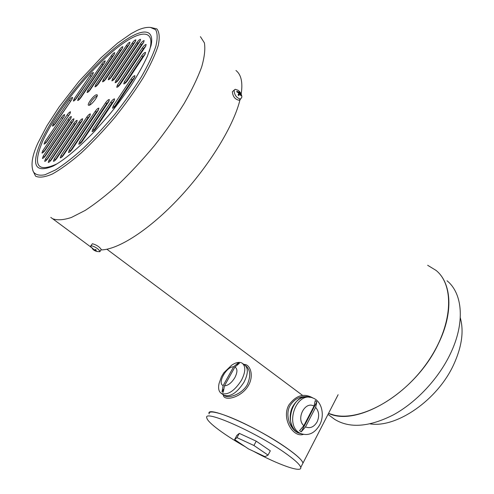 <?xml version="1.0" encoding="UTF-8"?>
<svg xmlns="http://www.w3.org/2000/svg" width="494" height="494" viewBox="0 0 494 494"><rect width="100%" height="100%" fill="white"/><g stroke="black" fill="none" stroke-linecap="round" stroke-linejoin="round"><path stroke-width="0.74" d="M241.504 380.195C234.533 390.982 227.814 395.398 221.355 393.428C218.768 391.686 218.008 388.352 219.083 383.43L221.436 376.718L223.844 372.735L231.606 365.245C235.916 362.343 239.429 361.645 242.153 363.152C245.87 366.221 245.654 371.902 241.504 380.195M234.909 367.054C237.577 368.666 237.577 372.149 234.922 377.509C231.692 382.764 228.197 385.555 224.437 385.87L234.909 367.054L239.417 363.232L238.108 362.997L233.606 366.807L223.146 385.586L222.004 391.94L223.294 392.242L224.437 385.87M223.146 385.586C216.996 383.338 226.567 366.264 233.606 366.807M224.325 395.515L223.93 395.237C230.408 397.219 237.12 392.829 244.073 382.06C248.204 373.773 248.402 368.092 244.672 365.01C248.402 368.092 248.204 373.773 244.073 382.06C237.12 392.829 230.408 397.219 223.93 395.237L223.337 394.823M238.108 362.997L237.163 364.702M223.51 389.241L222.004 391.94M319.698 424.902C314.882 433.084 308.769 436.035 301.352 433.751C283.642 427.384 295.776 390.482 312.918 398.028C321.613 400.943 325.101 414.972 319.698 424.902M315.635 407.383C319.081 411.397 319.569 416.232 317.099 421.895C313.968 427.088 310.096 428.761 305.496 426.896L315.635 407.383L316.852 401.807L315.234 400.585L314.005 406.167L303.841 425.698L299.568 430.657L301.229 431.849L305.496 426.896M303.841 425.698C295.659 418.721 305.206 400.566 314.005 406.167M308.552 396.985C300.889 395.54 294.714 398.436 290.009 405.679C284.624 415.355 290.392 429.78 298.32 432.935L299.129 433.152C281.771 426.964 293.072 390.791 310.139 397.367C303.199 395.719 297.444 398.707 292.874 406.34C287.428 416.09 290.725 430.021 299.129 433.152L301.352 433.751M316.852 401.807L301.229 431.849M245.345 446.798C224.795 435.177 207.678 422.586 206.856 418.072C202.497 408.785 254.49 431.355 284.297 452.399C294.548 459.581 300.031 464.595 300.747 467.448C302.217 473.283 278.27 464.706 253.132 451.096M268.051 455.11L270.311 450.824L256.232 441.167L239.312 433.374L236.879 435.362L234.613 439.543L248.507 448.935L265.019 456.654L268.051 455.11L253.922 445.489L237.003 437.641L234.613 439.543M338.124 394.712L302.964 463.137C302.402 458.136 279.431 441.685 253.663 428.255C227.882 414.756 207.764 408.587 209.166 413.916C204.917 404.469 256.917 426.828 286.613 447.959C296.832 455.159 302.279 460.223 302.964 463.137L300.747 467.448M256.232 441.167L253.922 445.489M239.312 433.374L237.003 437.641M223.269 394.78C223.436 401.863 241.702 397.849 248.636 385.135C254.157 375.298 250.125 363.905 243.875 364.424M313.147 398.115C304.15 392.847 296.029 395.188 288.786 405.123C281.339 418.48 293.078 437.925 303.353 434.38M224.356 395.54L224.844 395.885C229.018 398.565 242.319 394.014 247.401 384.468C250.971 375.804 250.372 369.549 245.611 365.702L245.252 365.437M333.901 415.053L328.529 413.385C357.236 427.291 415.967 392.255 438.394 343.713C453.758 312.566 451.633 282.92 436.035 270.391C455.03 285.656 452.807 326.139 427.261 362.577C401.894 399.109 359.725 421.549 333.901 415.053M427.662 265.284L436.035 270.391M447.058 280.802C462.847 293.529 465.28 323.2 450.213 354.13C438.289 378.941 416.269 402.382 393.391 414.867C369.209 427.082 349.61 428.564 334.599 419.32L331.388 416.917M460.297 317.79C464.045 331.233 461.816 346.881 453.628 364.733C437.437 400.159 396.583 428.131 370.123 423.883M130.243 82.825L130.305 83.9M130.299 83.906L128.668 85.215L128.86 86.08M92.199 125.377L92.625 125.457L91.483 127.495M94.941 128.526L95.552 128.706M91.304 127.44L90.877 127.359M86.777 127.409L85.82 127.878M84.906 129.243L84.838 130.311M86.364 134.127L86.709 134.652M87.135 125.908L88.099 125.439M96.886 126.723L96.268 126.538M101.035 249.803L101.251 249.464C99.393 246.778 96.454 244.863 92.427 243.733L90.884 245.697M98.991 251.718L100.047 251.372C98.176 248.692 95.237 246.778 91.217 245.642L90.668 246.037L90.822 246.481L93.175 249.643M93.471 249.841L97.102 251.465L94.99 250.495L96.25 250.088L95.484 249.519L94.231 249.927L92.384 248.124L93.817 249.927L93.292 249.736M94.99 250.495L95.57 249.581M92.644 248.179L92.211 248.149M94.169 249.878L93.841 250.1M95.089 249.692L94.582 250.495M234.317 89.92L232.378 91.748C232.81 96.515 235.008 99.35 238.966 100.251L239.856 99.615M241.887 97.083C241.634 94.212 240.356 91.933 238.065 90.241L235.2 89.278L234.07 90.519C234.508 95.293 236.706 98.133 240.658 99.041L241.887 97.083L241.572 95.237M236.898 91.174L236.75 91.791L238.849 93.168L238.133 94.934L238.849 95.608L239.565 93.841L240.949 95.725L241.097 95.107L239.003 91.31L238.997 92.551L236.898 91.174L237.071 91.958M239.714 93.224L238.528 94.076M239.714 91.977L238.824 93.144M240.448 94.91L241.097 95.107M238.516 92.897L238.997 92.551M238.287 95.101L238.849 95.608M238.182 94.836L239.565 93.841M89.358 105.234C90.976 101.214 93.607 98.034 97.238 95.7M103.962 81.102L127.396 46.325L129.521 43.923M96.398 86.104L120.363 50.641L122.401 48.313M88.488 91.742L112.323 56.563L114.281 54.309M79.077 99.708L102.832 64.733L104.716 62.553M74.816 100.226L92.891 74.205M53.902 125.272L72.118 99.059M45.504 143.279L64.257 116.232M43.355 152.313L70.129 113.429M43.793 157.716L69.086 120.332L71.019 118.097M46.022 160.649L71.649 122.666L73.655 120.363M49.604 161.748L74.804 124.284L76.885 121.907M109.594 79.102L133.244 43.917L135.449 41.434M113.256 80.195L137.869 43.466L140.154 40.916M116.491 82.103L141.42 44.8L143.785 42.175M118.06 86.703L143.365 48.721L145.816 46.016M125.05 83.363L142.76 56.668L145.292 53.895M93.354 131.04L111.879 103.079L114.373 100.338M80.084 143.674L106.698 103.654L109.112 100.986M69.796 151.942L96.324 112.181L98.646 109.588M61.54 157.327L87.913 117.912L90.149 115.392M54.76 160.667L80.207 122.734L82.362 120.289M113.805 107.711L132.133 79.972L134.732 77.138M89.686 246.173L91.322 247.457M100.967 249.915C118.134 249.834 149.577 229.729 179.625 197.507C209.66 165.311 233.965 125.278 240.078 99.461M241.171 94.082C242.937 82.412 241.189 74.545 235.934 70.494M89.223 105.284C92.026 104.611 98.825 95.472 97.04 94.78L96.299 94.792C93.459 95.54 86.753 104.574 88.519 105.284L89.223 105.284M103.265 79.719L102.548 81.788C103.363 81.8 104.537 80.769 106.074 78.7L129.317 44.238L129.984 42.317C129.156 42.317 127.965 43.361 126.415 45.442L103.265 79.719L104.283 80.59M95.7 84.752L94.978 86.814C95.768 86.827 96.923 85.808 98.436 83.77L122.216 48.603L122.889 46.689C122.08 46.689 120.913 47.72 119.381 49.77L95.7 84.752L96.707 85.61M90.445 89.482L114.102 54.581L114.787 52.667C113.997 52.673 112.854 53.685 111.348 55.705L87.784 90.421L87.055 92.489C87.827 92.489 88.957 91.489 90.445 89.482M104.537 62.818L105.234 60.892C104.469 60.904 103.339 61.898 101.857 63.887L78.373 98.411L77.626 100.486C78.379 100.492 79.491 99.504 80.954 97.528L104.537 62.818M76.613 98.115L92.711 74.483L93.422 72.532C92.674 72.544 91.569 73.526 90.118 75.477L74.088 98.985L73.34 101.042C74.075 101.042 75.168 100.066 76.613 98.115M55.618 123.247L71.877 99.418L72.624 97.386C71.902 97.392 70.833 98.349 69.407 100.27L53.21 123.969L52.426 126.106C53.136 126.112 54.204 125.155 55.618 123.247M61.46 117.504L44.874 141.827L44.065 144.069C44.787 144.081 45.856 143.118 47.282 141.191L63.936 116.738L64.708 114.608C63.973 114.608 62.892 115.571 61.46 117.504L62.472 118.325M45.195 150.157L69.784 113.972L70.549 111.829C69.802 111.823 68.703 112.805 67.246 114.769L42.768 150.756L41.947 153.06C42.675 153.078 43.762 152.109 45.195 150.157M45.701 155.499L70.63 118.721L71.402 116.535C70.636 116.522 69.524 117.51 68.055 119.499L43.231 156.073L42.404 158.432C43.151 158.451 44.25 157.475 45.701 155.499M47.998 158.364L73.229 121.042L74.001 118.826C73.223 118.807 72.093 119.807 70.605 121.82L45.485 158.926L44.651 161.328C45.417 161.347 46.535 160.359 47.998 158.364M76.434 122.648L77.206 120.394C76.409 120.375 75.255 121.382 73.754 123.426L49.079 159.963L48.251 162.396C49.03 162.421 50.166 161.421 51.648 159.395L76.434 122.648M135.22 41.786L135.887 39.853C135.041 39.847 133.825 40.903 132.25 43.015L108.915 77.669L108.205 79.75C109.038 79.769 110.23 78.725 111.786 76.626L135.22 41.786M112.595 78.694L111.885 80.812C112.737 80.831 113.953 79.775 115.528 77.644L139.907 41.311L140.568 39.353C139.697 39.347 138.468 40.415 136.869 42.558L112.595 78.694L113.626 79.596M143.501 42.62L144.168 40.638C143.279 40.625 142.025 41.706 140.407 43.886L115.849 80.541L115.139 82.689C116.01 82.714 117.245 81.646 118.844 79.485L143.501 42.62M120.487 84.017L145.495 46.535L146.156 44.509C145.248 44.491 143.976 45.584 142.334 47.788L117.436 85.054L116.726 87.253C117.615 87.284 118.869 86.203 120.487 84.017M127.563 80.596L144.921 54.501L145.594 52.413C144.668 52.389 143.371 53.494 141.716 55.729L124.432 81.677L123.722 83.887C124.642 83.918 125.921 82.825 127.563 80.596M113.861 101.202L114.596 98.899C113.682 98.862 112.416 99.942 110.792 102.153L92.835 129.107L92.063 131.54C92.965 131.589 94.218 130.515 95.824 128.31L113.861 101.202M108.624 101.801L109.359 99.529C108.47 99.498 107.223 100.566 105.623 102.746L79.577 141.735L78.781 144.199C79.651 144.242 80.874 143.186 82.455 141.025L108.624 101.801M98.158 110.403L98.905 108.124C98.04 108.087 96.824 109.143 95.249 111.286L69.296 150.022L68.487 152.498C69.333 152.541 70.531 151.497 72.081 149.379L98.158 110.403M63.745 154.832L89.667 116.195L90.427 113.916C89.587 113.886 88.395 114.923 86.845 117.029L61.04 155.443L60.219 157.913C61.04 157.95 62.219 156.925 63.745 154.832M56.884 158.247L81.893 121.067L82.659 118.795C81.843 118.77 80.67 119.795 79.145 121.864L54.247 158.827L53.42 161.285C54.223 161.316 55.377 160.303 56.884 158.247M116.38 104.889L134.269 77.922L134.967 75.699C134.022 75.662 132.719 76.768 131.058 79.028L113.25 105.84L112.515 108.192C113.441 108.242 114.732 107.136 116.38 104.889M135.128 69.228L133.25 70.957M121.592 82.362L119.394 84.628M50.789 217.409L52.611 218.719C57.236 220.478 63.504 220.065 71.408 217.465L85.184 210.425C95.589 203.639 106.766 194.877 118.708 184.138C130.83 172.455 142.704 159.661 154.332 145.767C165.502 131.583 175.426 117.523 184.101 103.598C191.82 90.112 197.674 77.898 201.676 66.943C204.522 56.983 205.424 48.955 204.393 42.867L200.416 36.661M32.783 170.43L35.568 176.154C39.267 177.933 44.843 177.235 52.284 174.049C60.694 169.38 70.315 162.372 81.14 153.029C92.359 142.525 103.567 130.694 114.762 117.535C125.55 104.043 135.023 90.785 143.192 77.768C150.287 65.362 155.301 54.606 158.234 45.491C159.871 37.624 159.414 32.091 156.851 28.893L150.522 27.429M33.314 171.702C35.469 174.839 39.359 175.858 44.973 174.753L55.526 169.942C63.936 164.638 73.297 157.333 83.603 148.033C94.193 137.77 104.672 126.439 115.04 114.04C125.013 101.387 133.794 88.994 141.389 76.86C148.033 65.27 152.844 55.124 155.814 46.417C157.642 38.798 157.586 33.228 155.647 29.714L150.442 27.423C146.514 27.09 142.037 28.115 137.023 30.492L131.101 33.654L117.547 43.163L101.122 57.681L78.818 81.572L59.138 106.945L46.942 125.754L37.89 143.087C32.166 155.487 30.64 165.027 33.314 171.702M41.132 141.253C30.875 165.163 34.852 173.45 53.056 166.108C64.134 160.223 78.151 148.441 95.114 130.774L108.717 115.392C114.867 108.025 122.209 98.22 130.749 85.981C137.838 74.915 143.402 64.949 147.447 56.094L151.127 45.306C155.468 23.693 134.572 29.868 108.229 53.667C81.862 77.348 53.025 114.861 41.132 141.253M149.237 51.537C156.851 26.503 137.418 29.77 110.989 52.92C84.573 75.86 54.797 114.17 42.824 140.852C32.45 165.348 37.155 173.024 56.946 163.872M127.396 46.325L126.415 45.442M120.363 50.641L119.381 49.77M112.323 56.563L111.348 55.705M88.79 91.273L87.784 90.421M102.832 64.733L101.857 63.887M79.373 99.245L78.373 98.411M91.087 76.311L90.118 75.477M75.082 99.813L74.088 98.985M70.395 101.085L69.407 100.27M54.217 124.778L53.21 123.969M45.905 142.643L44.874 141.827M68.265 115.596L67.246 114.769M43.812 151.572L42.768 150.756M69.086 120.332L68.055 119.499M44.293 156.901L43.231 156.073M71.649 122.666L70.605 121.82M46.56 159.76L45.485 158.926M74.804 124.284L73.754 123.426M50.166 160.803L49.079 159.963M133.244 43.917L132.25 43.015M109.94 78.552L108.915 77.669M137.869 43.466L136.869 42.558M141.42 44.8L140.407 43.886M116.893 81.448L115.849 80.541M143.365 48.721L142.334 47.788M118.498 85.975L117.436 85.054M142.76 56.668L141.716 55.729M125.501 82.609L124.432 81.677M111.879 103.079L110.792 102.153M93.953 130.021L92.835 129.107M106.698 103.654L105.623 102.746M80.689 142.63L79.577 141.735M96.324 112.181L95.249 111.286M70.407 150.905L69.296 150.022M87.913 117.912L86.845 117.029M62.145 156.308L61.04 155.443M80.207 122.734L79.145 121.864M55.347 159.679L54.247 158.827M132.133 79.972L131.058 79.028M114.349 106.772L113.25 105.84M244.672 365.01L242.727 363.578M223.93 395.237L221.355 393.428M106.883 249.229L302.587 395.404M334.599 419.32L328.01 414.398M101.251 249.464L100.047 251.372M94.212 250.396L96.145 251.285M96.886 251.489L99.924 251.656M238.966 100.251L240.658 99.041M52.611 218.719L91.242 247.321"/></g></svg>
